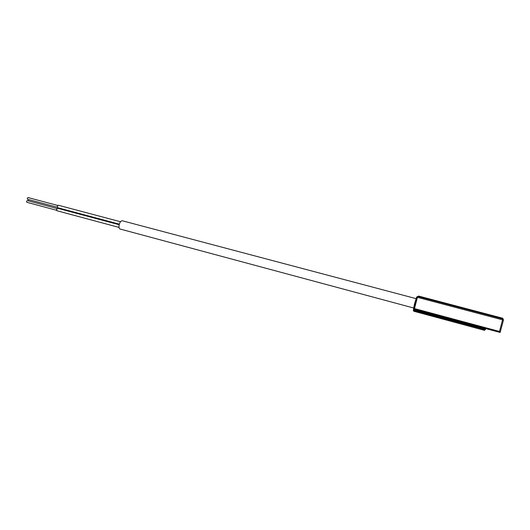 <?xml version="1.0" encoding="UTF-8"?>
<svg xmlns="http://www.w3.org/2000/svg" width="530" height="530" viewBox="0 0 530 530"><rect width="100%" height="100%" fill="white"/><g stroke="black" fill="none" stroke-linecap="round" stroke-linejoin="round"><path stroke-width="0.79" d="M120.495 221.752L58.3 205.229L57.286 206.362L57.631 207.694L119.336 224.163M58.439 207.906L58.333 208.469M119.184 224.727L57.611 208.277L56.584 209.416L56.935 210.735L119.038 227.41M413.692 308.01L120.032 229.013C119.025 228.496 118.746 227.045 119.204 224.66C119.972 222.01 120.999 220.712 122.278 220.765L416.13 298.642M413.751 308.652L414.361 304.472L416.659 297.098L414.705 303.153M57.737 205.454L27.971 197.538L27.215 198.333L27.5 199.28L57.273 207.223M28.613 199.578L28.501 200.87M57.048 208.502L27.295 200.545L26.533 201.34L26.818 202.281L56.571 210.264M416.699 296.992L417.772 296.475M413.897 306.618L413.731 308.314L414.493 308.579L417.428 297.343L416.719 297.072M413.738 307.672L413.38 310.255L414.135 310.527L414.003 311.296L413.473 310.898L413.479 309.858M492.555 315.9L500.201 317.921L492.555 315.9M499.465 331.449L500.121 332.469L413.824 308.957L414.347 309.354L414.493 308.579L499.465 331.449L502.798 318.954L503.474 320.04L502.586 319.855L417.428 297.343L417.719 296.495L502.798 318.954L502.592 318.205L418.594 296.065L416.706 297.125L413.844 308.944L415.434 301.802M484.764 328.335L484.221 330.276L414.003 311.296L484.221 330.276M414.347 309.354L500.121 332.469L503.474 320.04M413.486 309.845L414.241 310.116L414.135 310.527L485.328 329.68L484.447 330.309M500.022 317.874L492.734 315.953L500.022 317.874M503.268 319.232L502.592 318.205L418.733 296.091M413.877 306.704L413.844 307.122M413.744 308.334L413.798 308.844M414.394 309.368L414.241 310.116L485.44 329.256L485.328 329.68M486.017 328.673L485.44 329.256M413.983 309.142L413.413 310.288L413.996 311.296M503.222 319.192L502.592 318.205M414.712 304.551L414.361 304.472"/></g></svg>
